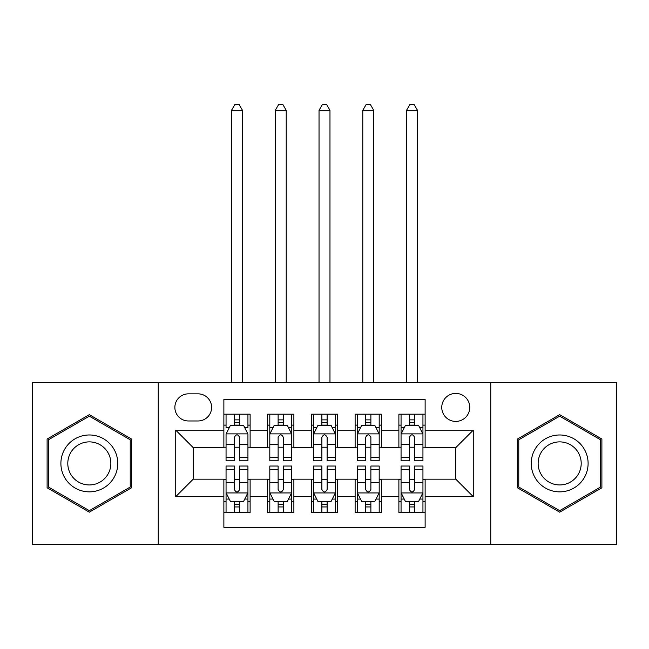 <?xml version="1.0" encoding="UTF-8"?>
<svg xmlns="http://www.w3.org/2000/svg" width="649" height="649" viewBox="0 0 649 649"><rect width="100%" height="100%" fill="white"/><g stroke="black" fill="none" stroke-linecap="round" stroke-linejoin="round"><path stroke-width="0.97" d="M455.76 393.408A14.002 14.002 0 0 0 441.758 407.41A14.002 14.002 0 0 0 455.76 421.412A14.002 14.002 0 0 0 469.762 407.41A14.002 14.002 0 0 0 455.76 393.408M490.758 544.357L616.55 544.357L616.55 382.472L490.758 382.472L490.758 544.357L158.242 544.357L158.242 382.472L32.45 382.472L32.45 544.357L158.242 544.357M425.127 414.192L398.884 414.192L398.884 430.165L381.377 430.165L381.377 447.664L398.884 447.664L398.884 430.165M381.377 430.165L381.377 414.192L355.125 414.192L355.125 430.165L337.626 430.165L337.626 447.664L355.125 447.664L355.125 430.165M337.626 430.165L337.626 414.192L311.374 414.192L311.374 430.165L293.875 430.165L293.875 447.664L311.374 447.664L311.374 430.165M293.875 430.165L293.875 414.192L267.623 414.192L267.623 447.664L250.116 447.664L250.116 414.192L223.873 414.192M223.873 512.637L250.116 512.637L250.116 479.165L267.623 479.165L267.623 512.637L293.875 512.637L293.875 479.165L311.374 479.165L311.374 496.663L293.875 496.663M311.374 496.663L311.374 512.637L337.626 512.637L337.626 479.165L355.125 479.165L355.125 496.663L337.626 496.663M355.125 496.663L355.125 512.637L381.377 512.637L381.377 479.165L398.884 479.165L398.884 496.663L381.377 496.663M188.429 420.974L198.05 420.974A13.564 13.564 0 0 0 211.615 407.41A13.564 13.564 0 0 0 198.05 393.846L188.429 393.846A13.564 13.564 0 0 0 174.865 407.41A13.564 13.564 0 0 0 188.429 420.974M490.758 382.472L158.242 382.472M425.127 430.165L425.127 399.533L223.873 399.533L223.873 447.664L193.24 447.664L193.24 479.165L223.873 479.165L223.873 527.296L425.127 527.296L425.127 479.165L455.76 479.165L455.76 447.664L425.127 447.664L425.127 430.165L473.259 430.165L473.259 496.663L425.127 496.663M223.873 496.663L175.741 496.663L175.741 430.165L223.873 430.165M398.884 496.663L398.884 512.637L425.127 512.637M223.873 425.127L226.055 425.127M234.37 425.127L239.619 425.127M247.934 425.127L250.116 425.127M223.873 447.226L226.055 447.226M234.37 447.226L239.619 447.226M247.934 447.226L250.116 447.226M223.873 479.603L226.055 479.603M234.37 479.603L239.619 479.603M247.934 479.603L250.116 479.603M223.873 501.701L226.055 501.701M234.37 501.701L239.619 501.701M247.934 501.701L250.116 501.701M267.623 447.226L269.806 447.226M278.121 447.226L283.37 447.226M291.685 447.226L293.875 447.226M267.623 425.127L269.806 425.127M278.121 425.127L283.37 425.127M291.685 425.127L293.875 425.127M267.623 479.603L269.806 479.603M278.121 479.603L283.37 479.603M291.685 479.603L293.875 479.603M267.623 501.701L269.806 501.701M278.121 501.701L283.37 501.701M291.685 501.701L293.875 501.701M311.374 479.603L313.564 479.603M321.872 479.603L327.128 479.603M335.436 479.603L337.626 479.603M311.374 501.701L313.564 501.701M321.872 501.701L327.128 501.701M335.436 501.701L337.626 501.701M311.374 425.127L313.564 425.127M321.872 425.127L327.128 425.127M335.436 425.127L337.626 425.127M311.374 447.226L313.564 447.226M321.872 447.226L327.128 447.226M335.436 447.226L337.626 447.226M355.125 479.603L357.315 479.603M365.63 479.603L370.879 479.603M379.194 479.603L381.377 479.603M355.125 501.701L357.315 501.701M365.63 501.701L370.879 501.701M379.194 501.701L381.377 501.701M355.125 425.127L357.315 425.127M365.63 425.127L370.879 425.127M379.194 425.127L381.377 425.127M355.125 447.226L357.315 447.226M365.63 447.226L370.879 447.226M379.194 447.226L381.377 447.226M398.884 479.603L401.066 479.603M409.381 479.603L414.63 479.603M422.945 479.603L425.127 479.603M398.884 501.701L401.066 501.701M409.381 501.701L414.63 501.701M422.945 501.701L425.127 501.701M398.884 425.127L401.066 425.127M409.381 425.127L414.63 425.127M422.945 425.127L425.127 425.127M398.884 447.226L401.066 447.226M409.381 447.226L414.63 447.226M422.945 447.226L425.127 447.226M193.24 447.664L175.741 430.165M193.24 479.165L175.741 496.663M473.259 430.165L455.76 447.664M473.259 496.663L455.76 479.165M89.327 512.166L131.552 487.788L131.552 439.04L89.327 414.662L47.109 439.04L47.109 487.788L89.327 512.166M601.891 439.04L559.673 414.662L517.448 439.04L517.448 487.788L559.673 512.166L601.891 487.788L601.891 439.04M239.619 414.192L239.619 425.346L239.619 419.879L234.37 419.879M247.934 457.221L239.619 457.221L239.619 460.79L247.934 460.79L247.934 434.1L243.553 425.346L230.427 425.346L226.055 434.1L226.055 460.79L234.37 460.79L234.37 457.221L226.055 457.221M229.227 427.756L226.055 427.756L226.055 414.192M226.055 427.845L226.055 419.879M247.934 427.845L247.934 419.879M244.762 427.756L247.934 427.756L247.934 414.192M234.37 425.346L234.37 414.192M239.619 457.221L239.619 437.385C237.875 434.011 236.122 434.011 234.37 437.385L234.37 452.142M226.055 444.241L234.37 444.241L234.37 457.221M242.466 382.472L242.466 110.33L231.523 110.33L231.523 382.472M231.523 110.33L234.808 104.643L239.181 104.643L242.466 110.33M234.37 506.95L239.619 506.95M226.055 469.608L234.37 469.608L234.37 466.039L226.055 466.039L226.055 492.729L230.427 501.482L243.553 501.482L247.934 492.729L247.934 466.039L239.619 466.039L239.619 469.608L247.934 469.608M247.934 492.729L247.934 512.637M226.055 492.729L226.055 512.637M239.619 501.482L239.619 512.637M234.37 512.637L234.37 501.482M234.37 469.608L234.37 489.451C236.114 492.818 237.867 492.818 239.619 489.451L239.619 469.608M89.327 434.976A28.442 28.442 0 0 0 60.892 463.418A28.442 28.442 0 0 0 89.327 491.853A28.442 28.442 0 0 0 117.769 463.418A28.442 28.442 0 0 0 89.327 434.976M89.327 441.88A21.531 21.531 0 0 0 67.796 463.418A21.531 21.531 0 0 0 89.327 484.949A21.531 21.531 0 0 0 110.857 463.418A21.531 21.531 0 0 0 89.327 441.88M130.238 487.034L89.327 510.649L48.424 487.034L48.424 439.795L89.327 416.179L130.238 439.795L130.238 487.034M535.044 449.197A28.442 28.442 0 0 0 545.452 488.048A28.442 28.442 0 0 0 584.303 477.632A28.442 28.442 0 0 0 573.894 438.789A28.442 28.442 0 0 0 535.044 449.197M541.023 452.653A21.531 21.531 0 0 0 548.908 482.061A21.531 21.531 0 0 0 578.316 474.184A21.531 21.531 0 0 0 570.439 444.768A21.531 21.531 0 0 0 541.023 452.653M600.576 439.795L600.576 487.034L559.673 510.649L518.762 487.034L518.762 439.795L559.673 416.179L600.576 439.795M283.37 419.879L278.121 419.879M291.685 457.221L283.37 457.221L283.37 460.79L291.685 460.79L291.685 434.1L287.312 425.346L274.186 425.346L269.806 434.1L269.806 460.79L278.121 460.79L278.121 457.221L269.806 457.221M269.806 434.1L269.806 414.192M291.685 434.1L291.685 414.192M278.121 425.346L278.121 414.192M283.37 414.192L283.37 425.346M283.37 457.221L283.37 437.385C281.625 434.011 279.873 434.011 278.121 437.385L278.121 457.221M286.217 382.472L286.217 110.33L275.281 110.33L275.281 382.472M275.281 110.33L278.559 104.643L282.932 104.643L286.217 110.33M327.128 419.879L321.872 419.879M335.436 457.221L327.128 457.221L327.128 460.79L335.436 460.79L335.436 434.1L331.063 425.346L317.937 425.346L313.564 434.1L313.564 460.79L321.872 460.79L321.872 457.221L313.564 457.221M313.564 434.1L313.564 414.192M335.436 434.1L335.436 414.192M321.872 425.346L321.872 414.192M327.128 414.192L327.128 425.346M327.128 457.221L327.128 437.385C325.376 434.011 323.624 434.011 321.872 437.385L321.872 457.221M329.968 382.472L329.968 110.33L319.032 110.33L319.032 382.472M319.032 110.33L322.31 104.643L326.69 104.643L329.968 110.33M370.879 419.879L365.63 419.879M379.194 457.221L370.879 457.221L370.879 460.79L379.194 460.79L379.194 434.1L374.814 425.346L361.688 425.346L357.315 434.1L357.315 460.79L365.63 460.79L365.63 457.221L357.315 457.221M357.315 434.1L357.315 414.192M379.194 434.1L379.194 414.192M365.63 425.346L365.63 414.192M370.879 414.192L370.879 425.346M370.879 457.221L370.879 437.385C369.127 434.011 367.383 434.011 365.63 437.385L365.63 457.221M373.719 382.472L373.719 110.33L362.783 110.33L362.783 382.472M362.783 110.33L366.068 104.643L370.441 104.643L373.719 110.33M414.63 419.879L409.381 419.879M422.945 457.221L414.63 457.221L414.63 460.79L422.945 460.79L422.945 434.1L418.573 425.346L405.447 425.346L401.066 434.1L401.066 460.79L409.381 460.79L409.381 457.221L401.066 457.221M401.066 434.1L401.066 414.192M422.945 434.1L422.945 414.192M409.381 425.346L409.381 414.192M414.63 414.192L414.63 425.346M414.63 457.221L414.63 437.385C412.886 434.011 411.133 434.011 409.381 437.385L409.381 457.221M417.477 382.472L417.477 110.33L406.534 110.33L406.534 382.472M406.534 110.33L409.819 104.643L414.192 104.643L417.477 110.33M278.121 506.95L283.37 506.95M269.806 469.608L278.121 469.608L278.121 466.039L269.806 466.039L269.806 492.729L274.186 501.482L287.312 501.482L291.685 492.729L291.685 466.039L283.37 466.039L283.37 469.608L291.685 469.608M291.685 492.729L291.685 512.637M269.806 492.729L269.806 512.637M283.37 501.482L283.37 512.637M278.121 512.637L278.121 501.482M278.121 469.608L278.121 489.451C279.873 492.818 281.617 492.818 283.37 489.451L283.37 469.608M321.872 506.95L327.128 506.95M313.564 469.608L321.872 469.608L321.872 466.039L313.564 466.039L313.564 492.729L317.937 501.482L331.063 501.482L335.436 492.729L335.436 466.039L327.128 466.039L327.128 469.608L335.436 469.608M335.436 492.729L335.436 512.637M313.564 492.729L313.564 512.637M327.128 501.482L327.128 512.637M321.872 512.637L321.872 501.482M321.872 469.608L321.872 489.451C323.624 492.818 325.376 492.818 327.128 489.451L327.128 469.608M365.63 506.95L370.879 506.95M357.315 469.608L365.63 469.608L365.63 466.039L357.315 466.039L357.315 492.729L361.688 501.482L374.814 501.482L379.194 492.729L379.194 466.039L370.879 466.039L370.879 469.608L379.194 469.608M379.194 492.729L379.194 512.637M357.315 492.729L357.315 512.637M370.879 501.482L370.879 512.637M365.63 512.637L365.63 501.482M365.63 469.608L365.63 489.451C367.375 492.818 369.127 492.818 370.879 489.451L370.879 469.608M409.381 506.95L414.63 506.95M401.066 469.608L409.381 469.608L409.381 466.039L401.066 466.039L401.066 492.729L405.447 501.482L418.573 501.482L422.945 492.729L422.945 466.039L414.63 466.039L414.63 469.608L422.945 469.608M422.945 492.729L422.945 512.637M401.066 492.729L401.066 512.637M414.63 501.482L414.63 512.637M409.381 512.637L409.381 501.482M409.381 469.608L409.381 489.451C411.125 492.818 412.878 492.818 414.63 489.451L414.63 469.608M267.623 496.663L250.116 496.663M267.623 430.165L250.116 430.165M247.821 433.881L226.168 433.881M247.934 444.241L239.619 444.241M239.619 422.669L234.37 422.669M226.168 492.948L247.821 492.948M247.934 499.073L244.762 499.073M229.227 499.073L226.055 499.073M239.619 482.588L247.934 482.588M226.055 482.588L234.37 482.588M234.37 504.168L239.619 504.168M291.579 433.881L269.919 433.881M269.806 427.756L272.978 427.756M288.513 427.756L291.685 427.756M278.121 444.241L269.806 444.241M291.685 444.241L283.37 444.241M283.37 422.669L278.121 422.669M335.33 433.881L313.67 433.881M313.564 427.756L316.736 427.756M332.264 427.756L335.436 427.756M321.872 444.241L313.564 444.241M335.436 444.241L327.128 444.241M327.128 422.669L321.872 422.669M379.081 433.881L357.421 433.881M357.315 427.756L360.487 427.756M376.022 427.756L379.194 427.756M365.63 444.241L357.315 444.241M379.194 444.241L370.879 444.241M370.879 422.669L365.63 422.669M422.832 433.881L401.179 433.881M401.066 427.756L404.238 427.756M419.773 427.756L422.945 427.756M409.381 444.241L401.066 444.241M422.945 444.241L414.63 444.241M414.63 422.669L409.381 422.669M269.919 492.948L291.579 492.948M291.685 499.073L288.513 499.073M272.978 499.073L269.806 499.073M283.37 482.588L291.685 482.588M269.806 482.588L278.121 482.588M278.121 504.168L283.37 504.168M313.67 492.948L335.33 492.948M335.436 499.073L332.264 499.073M316.736 499.073L313.564 499.073M327.128 482.588L335.436 482.588M313.564 482.588L321.872 482.588M321.872 504.168L327.128 504.168M357.421 492.948L379.081 492.948M379.194 499.073L376.022 499.073M360.487 499.073L357.315 499.073M370.879 482.588L379.194 482.588M357.315 482.588L365.63 482.588M365.63 504.168L370.879 504.168M401.179 492.948L422.832 492.948M422.945 499.073L419.773 499.073M404.238 499.073L401.066 499.073M414.63 482.588L422.945 482.588M401.066 482.588L409.381 482.588M409.381 504.168L414.63 504.168"/></g></svg>
